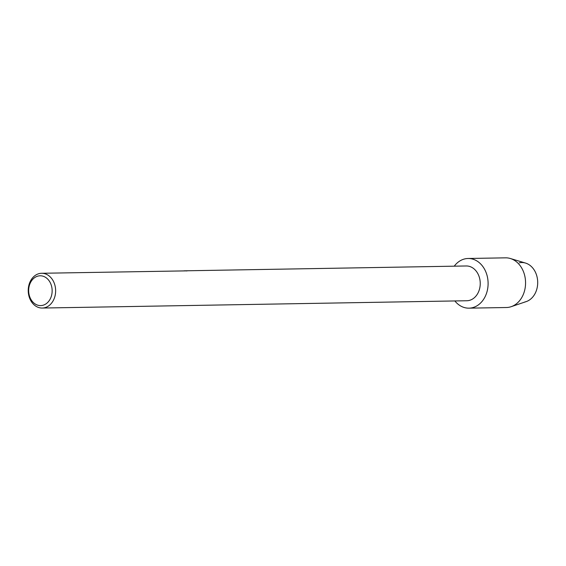 <?xml version="1.0" encoding="UTF-8"?>
<svg xmlns="http://www.w3.org/2000/svg" width="566" height="566" viewBox="0 0 566 566"><rect width="100%" height="100%" fill="white"/><g stroke="black" fill="none" stroke-linecap="round" stroke-linejoin="round"><path stroke-width="0.85" d="M519.255 262.822A19.874 15.657 89 0 1 537.452 279.024A19.874 15.657 89 0 1 524.831 301.982M184.283 270.824L466.243 265.97A17.39 13.704 89 0 1 480.173 281.755A17.39 13.704 89 0 1 468.981 300.489A17.39 13.704 89 0 1 466.844 300.744L42.231 308.046A17.39 13.704 89 0 1 28.3 292.261A17.39 13.704 89 0 1 39.493 273.527A17.39 13.704 89 0 1 41.636 273.279A17.39 13.704 89 0 1 55.567 289.063A17.39 13.704 89 0 1 44.374 307.798A17.39 13.704 89 0 1 42.231 308.046M465.047 258.846A24.84 19.577 89 0 1 487.793 279.102A24.84 19.577 89 0 1 472.009 307.798A24.84 19.577 89 0 1 454.852 300.949A24.84 19.577 89 0 0 468.952 308.159A24.84 19.577 89 0 0 472.009 307.798A24.84 19.577 89 0 0 488.005 281.04A24.84 19.577 89 0 0 468.103 258.485A24.84 19.577 89 0 0 465.047 258.846A24.84 19.577 89 0 0 454.25 266.176A24.84 19.577 89 0 1 465.047 258.846M182.563 270.923L183.08 270.944M183.971 270.831L186.759 270.895M186.292 270.803L186.872 270.958M187.056 270.859L41.636 273.279M38.311 276.003A14.9 11.745 89 0 1 51.959 288.158A14.9 11.745 89 0 1 42.492 305.378A14.9 11.745 89 0 1 28.845 293.216A14.9 11.745 89 0 1 38.311 276.003M468.103 258.485L505.558 257.841A24.84 19.577 89 0 1 510.348 258.506A24.84 19.577 89 0 1 525.559 282.342A24.84 19.577 89 0 1 511.176 306.68A24.84 19.577 89 0 1 509.471 307.154A24.84 19.577 89 0 1 506.414 307.515L468.952 308.159M510.348 258.506L525.531 263.07A19.874 15.657 89 0 1 537.7 282.13A19.874 15.657 89 0 1 526.189 301.607L511.176 306.68"/></g></svg>

